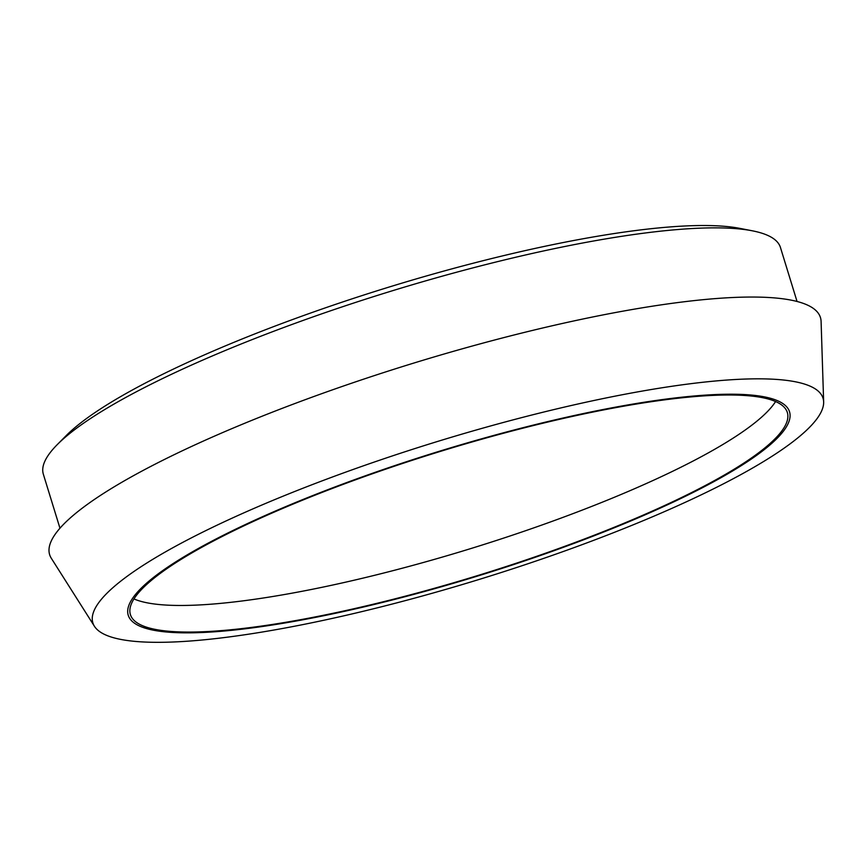 <?xml version="1.0" encoding="UTF-8"?>
<svg xmlns="http://www.w3.org/2000/svg" width="867" height="867" viewBox="0 0 867 867"><rect width="100%" height="100%" fill="white"/><g stroke="black" fill="none" stroke-linecap="round" stroke-linejoin="round"><path stroke-width="1.3" d="M775.586 401.54A343.668 64.83 -17.1 0 1 469.741 548.898A343.668 64.83 -17.1 0 1 133.962 598.934M59.964 528.231L43.35 474.238A385.587 72.73 -17.1 0 1 57.233 444.641L66.206 435.602A373.677 70.487 -17.1 0 1 149.601 380.862A373.677 70.487 -17.1 0 1 739.822 228.368L752.328 230.806A385.587 72.73 -17.1 0 1 780.441 247.474L797.044 301.467M219.47 537.876A343.668 64.83 -17.1 0 1 571.375 416.637A343.668 64.83 -17.1 0 1 787.334 412.486A343.668 64.83 -17.1 0 1 477.923 575.493A343.668 64.83 -17.1 0 1 130.397 614.584A343.668 64.83 -17.1 0 1 219.47 537.876M217.877 538.039A345.955 65.263 -17.1 0 1 776.138 400.142A345.955 65.263 -17.1 0 1 382.585 602.424A345.955 65.263 -17.1 0 1 217.877 538.039M191.867 537.627A381.979 72.059 -17.1 0 1 591.814 400.955A381.979 72.059 -17.1 0 1 823.65 401.952A381.979 72.059 -17.1 0 1 479.137 579.449A381.979 72.059 -17.1 0 1 94.438 626.288A381.979 72.059 -17.1 0 1 191.867 537.627M94.438 626.288L51.305 558.272A403.231 76.068 -17.1 0 1 154.153 464.669A403.231 76.068 -17.1 0 1 576.36 320.4A403.231 76.068 -17.1 0 1 821.092 321.451L823.65 401.952M57.233 444.641A385.587 72.73 -17.1 0 1 143.293 388.167A385.587 72.73 -17.1 0 1 752.328 230.806"/></g></svg>
